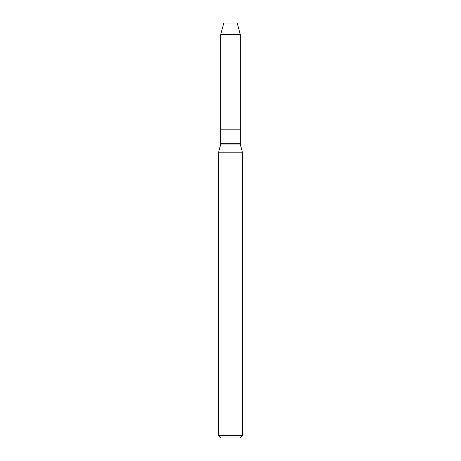 <?xml version="1.0" encoding="UTF-8"?>
<svg xmlns="http://www.w3.org/2000/svg" width="461" height="461" viewBox="0 0 461 461"><rect width="100%" height="100%" fill="white"/><g stroke="black" fill="none" stroke-linecap="round" stroke-linejoin="round"><path stroke-width="0.69" d="M220.715 34.535L220.715 129.189L240.285 129.189L240.285 143.659L220.715 143.659L220.715 129.189L240.285 129.189L240.285 34.535L220.715 34.535L223.792 23.05L237.208 23.05L240.285 34.535M230.5 152.793L242.561 152.793L240.446 144.91L220.554 144.91L218.439 152.793L230.5 152.793M242.561 435.536L240.146 437.95L220.854 437.95L218.439 435.536L242.561 435.536L242.561 152.793M240.285 143.659L240.446 144.91M220.715 143.659L220.554 144.91M218.439 435.536L218.439 152.793"/></g></svg>
